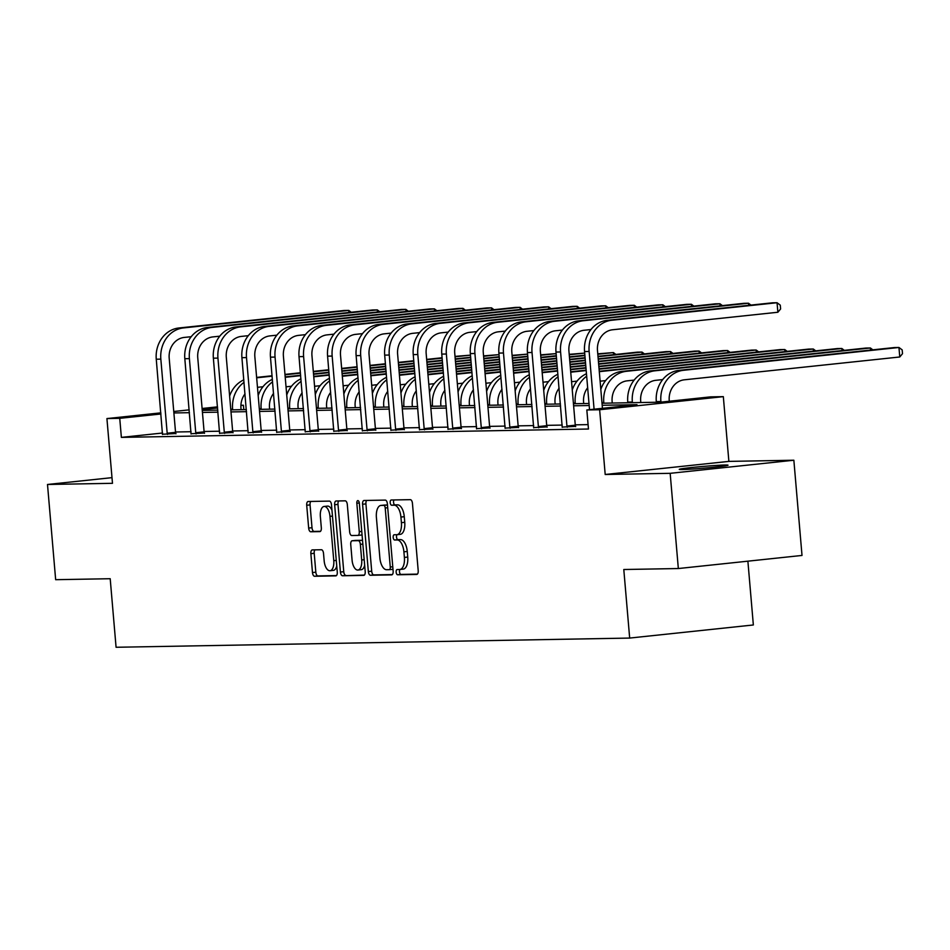 <?xml version="1.0" encoding="UTF-8"?>
<svg xmlns="http://www.w3.org/2000/svg" width="950" height="950" viewBox="0 0 950 950"><rect width="100%" height="100%" fill="white"/><g stroke="black" fill="none" stroke-linecap="round" stroke-linejoin="round"><path stroke-width="1.43" d="M396.162 572.173A2.624 1.259 -96 0 0 397.646 574.774L416.729 574.429A3.753 1.793 -96 0 0 416.801 574.418A3.753 1.793 -96 0 0 418.202 570.653L412.442 503.369A3.753 1.793 -96 0 0 410.317 499.664L391.234 499.997A2.624 1.259 -96 0 0 391.174 500.009A2.624 1.259 -96 0 0 390.201 502.645A2.624 1.259 -96 0 0 391.685 505.234L394.155 505.186A12.017 5.736 -96 0 1 400.924 517.049L401.411 522.654A12.017 5.736 -96 0 1 396.922 534.707A12.017 5.736 -96 0 1 396.684 534.719L394.214 534.767A2.624 1.259 -96 0 0 394.155 534.767A2.624 1.259 -96 0 0 393.181 537.403A2.624 1.259 -96 0 0 394.666 540.004L397.136 539.956A12.017 5.736 -96 0 1 403.904 551.819L404.391 557.424A12.017 5.736 -96 0 1 399.902 569.477A12.017 5.736 -96 0 1 399.665 569.489L397.195 569.537A2.624 1.259 -96 0 0 397.136 569.537A2.624 1.259 -96 0 0 396.162 572.173M399.997 569.466A2.624 1.259 -96 0 0 399.499 571.817A2.624 1.259 -96 0 0 400.983 574.418L417.406 574.121M394.024 499.949A2.624 1.259 -96 0 0 393.537 502.289A2.624 1.259 -96 0 0 395.022 504.878L397.492 504.842L394.155 505.186M397.017 534.696A2.624 1.259 -96 0 0 396.518 537.059A2.624 1.259 -96 0 0 398.003 539.648L400.473 539.6L397.136 539.956M682.242 469.549A24.486 0.902 -4.9 0 0 709.721 467.637A24.486 0.902 -4.9 0 0 728.033 465.191A24.486 0.902 -4.9 0 0 725.04 465.013A24.486 0.902 -4.9 0 0 697.561 466.925A24.486 0.902 -4.9 0 0 679.25 469.371A24.486 0.902 -4.9 0 0 682.242 469.549M312.336 549.896A3.753 1.793 -96 0 0 312.265 549.908A3.753 1.793 -96 0 0 310.864 553.672L312.479 572.553A3.753 1.793 -96 0 0 314.593 576.258L335.789 575.878A3.753 1.793 -96 0 0 335.872 575.866A3.753 1.793 -96 0 0 337.274 572.102L331.503 504.818A3.753 1.793 -96 0 0 329.389 501.113L308.192 501.493A3.753 1.793 -96 0 0 308.109 501.493A3.753 1.793 -96 0 0 306.707 505.258L308.667 528.069A3.753 1.793 -96 0 0 310.781 531.774L319.853 531.608A3.753 1.793 -96 0 0 319.924 531.608A3.753 1.793 -96 0 0 321.326 527.832L320.364 516.527A10.046 4.798 -96 0 1 324.104 506.457A10.046 4.798 -96 0 1 329.971 516.361L333.771 560.654A10.046 4.798 -96 0 1 330.018 570.724A10.046 4.798 -96 0 1 324.164 560.832L323.522 553.446A3.753 1.793 -96 0 0 321.409 549.741L312.336 549.896M162.592 433.01L121.374 437.38L119.736 418.332L106.923 418.57L160.859 412.858M678.336 568.539L670.166 473.326L793.856 460.228L802.014 555.441L678.336 568.539L623.794 569.513L629.672 638.068L116.078 647.271L110.2 578.716L55.658 579.69L47.5 484.476L112.48 483.312L106.923 418.57M793.856 460.228L728.876 461.391L605.197 474.489L670.166 473.326M605.197 474.489L599.64 409.747L586.827 409.973L636.975 404.664L602.181 405.282M121.374 437.38L588.466 429.02L586.827 409.973M368.351 571.544A3.753 1.793 -96 0 0 370.464 575.261L391.673 574.881A3.753 1.793 -96 0 0 391.744 574.869A3.753 1.793 -96 0 0 393.146 571.104L387.374 503.821A3.753 1.793 -96 0 0 385.261 500.104L364.064 500.484A3.753 1.793 -96 0 0 363.981 500.496A3.753 1.793 -96 0 0 362.579 504.26L368.351 571.544L371.699 571.199A3.753 1.793 -96 0 0 373.813 574.904L392.338 574.572M363.731 575.379L342.534 575.759A3.753 1.793 -96 0 1 340.421 572.054L334.649 504.759A3.753 1.793 -96 0 1 336.051 500.994A3.753 1.793 -96 0 1 336.122 500.994L345.194 500.828A3.753 1.793 -96 0 1 347.308 504.533L349.647 531.822A3.753 1.793 -96 0 0 351.773 535.527L357.782 535.42A3.753 1.793 -96 0 0 357.865 535.42A3.753 1.793 -96 0 0 359.266 531.656L356.832 503.239A2.624 1.259 -96 0 1 357.806 500.603A2.624 1.259 -96 0 1 359.338 503.191L365.204 571.603A3.753 1.793 -96 0 1 363.803 575.367A3.753 1.793 -96 0 1 363.731 575.379L363.886 575.356M111.993 477.648L47.5 484.476M629.672 638.068L753.35 624.969L747.887 561.177M588.086 424.614L575.261 424.84M562.258 425.077L546.701 425.351M533.71 425.588L518.154 425.861M505.162 426.099L489.594 426.372M476.603 426.609L461.047 426.883M448.056 427.12L432.499 427.393M419.496 427.631L403.94 427.904M390.949 428.141L375.392 428.414M362.389 428.652L346.833 428.925M333.842 429.162L318.286 429.436M305.282 429.673L289.726 429.958M276.735 430.184L261.179 430.469M248.188 430.694L232.619 430.979M219.628 431.205L204.072 431.49M191.081 431.716L175.524 432.001M562.258 427.084L575.617 426.372M533.698 427.595L547.069 426.894M505.151 428.106L518.522 427.405M476.591 428.628L489.963 427.916M448.044 429.139L461.415 428.426M419.484 429.649L432.856 428.937M390.937 430.16L404.308 429.447M362.389 430.671L375.749 429.958M333.83 431.181L347.201 430.469M305.282 431.692L318.642 430.979M276.723 432.202L290.094 431.49M248.176 432.713L261.547 432.001M219.616 433.224L232.987 432.511M191.069 433.734L204.44 433.022M162.521 434.245L175.881 433.532M240.908 405.282L243.426 405.234L240.896 405.508M243.806 409.64L243.426 405.234M602.003 403.228L660.369 402.183L710.517 396.874L723.33 396.649L599.64 409.747M728.876 461.391L723.33 396.649M173.767 411.492L189.204 409.854M202.101 408.488L217.538 406.849M160.954 413.974L119.736 418.332M589.178 405.519L573.622 405.793M560.631 406.03L545.074 406.303M532.071 406.541L516.515 406.826M503.524 407.051L487.968 407.336M474.976 407.562L459.42 407.847M446.417 408.072L430.861 408.358M417.869 408.583L402.313 408.868M389.31 409.094L373.754 409.379M360.762 409.604L345.206 409.889M332.203 410.115L316.647 410.4M303.656 410.626L288.099 410.911M275.096 411.148L259.54 411.421M246.549 411.659L230.993 411.932M218.001 412.169L202.445 412.442M189.442 412.68L173.886 412.953M202.267 410.388L217.823 410.115M230.814 409.878L246.371 409.593M259.374 409.367L274.93 409.082M287.921 408.856L303.478 408.571M316.469 408.346L332.037 408.061M345.028 407.835L360.584 407.55M373.576 407.324L389.132 407.039M402.135 406.814L417.691 406.529M430.683 406.303L446.239 406.018M459.242 405.781L474.798 405.508M487.789 405.27L503.346 404.997M516.349 404.759L531.905 404.486M544.896 404.249L560.452 403.976M573.444 403.738L589.012 403.465M217.633 407.966L202.196 409.604M400.14 569.442L403.002 569.133A12.017 5.736 -96 0 0 403.251 569.121A12.017 5.736 -96 0 0 407.728 557.068L404.391 557.424M400.473 539.6A12.017 5.736 -96 0 1 407.253 551.463L407.728 557.068M397.159 534.672L400.021 534.375A12.017 5.736 -96 0 0 400.271 534.351A12.017 5.736 -96 0 0 404.747 522.31L401.411 522.654M397.492 504.842A12.017 5.736 -96 0 1 404.272 516.693L404.747 522.31M366.724 500.436A3.753 1.793 -96 0 0 365.928 503.904L371.699 571.199M389.239 569.679A2.624 1.259 -96 0 0 389.298 569.679A2.624 1.259 -96 0 0 390.272 567.043L385.213 507.977A2.624 1.259 -96 0 0 383.729 505.376L381.128 505.424A12.017 5.736 -96 0 0 380.891 505.436A12.017 5.736 -96 0 0 376.402 517.489L379.869 557.864A12.017 5.736 -96 0 0 386.638 569.727L389.239 569.679M389.346 569.668L392.588 569.323A2.624 1.259 -96 0 0 392.635 569.323A2.624 1.259 -96 0 0 392.979 569.181M387.493 505.162A2.624 1.259 -96 0 0 387.077 505.02L383.729 505.376M383.99 505.127A12.017 5.736 -96 0 1 384.228 505.091A12.017 5.736 -96 0 1 384.465 505.067L387.077 505.02M364.408 575.071L342.534 575.759M338.794 500.947A3.753 1.793 -96 0 0 337.986 504.402L343.758 571.698A3.753 1.793 -96 0 0 345.871 575.403M357.936 535.408L361.131 535.064A3.753 1.793 -96 0 0 361.202 535.064A3.753 1.793 -96 0 0 362.021 534.494M352.082 560.144A10.046 4.798 -96 0 0 357.948 570.048A10.046 4.798 -96 0 0 361.689 559.966L360.359 544.362A3.753 1.793 -96 0 0 358.233 540.657L352.213 540.764A3.753 1.793 -96 0 0 352.141 540.764A3.753 1.793 -96 0 0 350.74 544.528L352.082 560.144M357.948 570.048L361.285 569.691A10.046 4.798 -96 0 0 364.669 565.321M362.567 540.847A3.753 1.793 -96 0 0 361.582 540.301L358.233 540.657M355.407 540.419A3.753 1.793 -96 0 1 355.49 540.408A3.753 1.793 -96 0 1 355.561 540.408L361.582 540.301M330.018 570.724L333.367 570.38A10.046 4.798 -96 0 0 336.751 566.01M331.978 510.328A10.046 4.798 -96 0 0 327.453 506.101L324.104 506.457M310.852 501.446A3.753 1.793 -96 0 0 310.056 504.901L312.004 527.713A3.753 1.793 -96 0 0 314.129 531.418L320.53 531.299M315.008 549.848A3.753 1.793 -96 0 0 314.201 553.316L315.827 572.197A3.753 1.793 -96 0 0 317.941 575.902L336.466 575.569M669.299 401.244L669.239 400.627A19.131 16.791 -91 0 1 684.321 379.81L899.769 356.986L898.961 347.474L683.513 370.286A28.69 25.187 89 0 0 660.891 401.506L660.939 402.123M899.769 356.986L902.5 353.697L902.179 349.897L898.961 347.474L894.377 347.558L678.929 370.369A28.69 25.187 89 0 0 656.307 401.589L656.367 402.254M602.442 408.322L597.491 350.574A19.131 16.791 -91 0 1 612.572 329.769L777.872 312.253L777.053 302.729L611.752 320.245A28.69 25.187 89 0 0 589.131 351.464L594.082 409.201M777.872 312.253L780.603 308.964L780.271 305.152L777.053 302.729L772.481 302.812L607.181 320.328A28.69 25.187 89 0 0 584.559 351.548L589.534 409.688M640.811 402.539L640.692 401.137A19.131 16.791 -91 0 1 655.773 380.321L662.708 379.584M870.58 350.075L870.402 347.985L865.83 348.068L650.382 370.88A28.69 25.187 89 0 0 627.76 402.099L627.819 402.764M872.86 349.838L870.402 347.985L654.954 370.797A28.69 25.187 89 0 0 632.332 402.016L632.391 402.681M612.263 403.049L612.133 401.648A19.131 16.791 -91 0 1 627.214 380.831L634.149 380.095M842.033 350.586L841.854 348.496L626.406 371.308A28.69 25.187 89 0 0 603.784 402.527L603.832 403.192M844.312 350.348L841.854 348.496L837.271 348.579L621.822 371.391A28.69 25.187 89 0 0 600.816 389.381M567.269 427.262L566.936 426.075L575.284 425.184L568.931 351.084A19.131 16.791 -91 0 1 584.013 330.279L590.947 329.543M748.683 305.342L748.505 303.24L583.205 320.756A28.69 25.187 89 0 0 560.583 351.975L566.936 426.075M750.963 305.093L748.505 303.24L743.933 303.323L578.621 320.839A28.69 25.187 89 0 0 555.999 352.058L562.222 427.358M575.284 425.184L575.688 426.633M538.709 427.773L538.377 426.586L546.737 425.695L540.384 351.595A19.131 16.791 -91 0 1 555.465 330.79L562.4 330.054M720.136 305.853L719.957 303.762L554.646 321.266A28.69 25.187 89 0 0 532.024 352.486L538.377 426.586M722.416 305.603L719.957 303.762L715.374 303.834L550.074 321.349A28.69 25.187 89 0 0 527.452 352.569L533.674 427.868M546.737 425.695L547.141 427.144M583.704 403.56L583.585 402.159A19.131 16.791 -91 0 1 587.658 387.731M586.673 376.188A28.69 25.187 89 0 0 575.225 403.037L575.284 403.702M600.115 381.188L605.601 380.606M813.473 351.096L813.295 349.006L599.296 371.664M815.753 350.859L813.295 349.006L808.723 349.089L599.26 371.272M586.459 373.742A28.69 25.187 89 0 0 572.268 389.892M555.156 404.071L555.038 402.669A19.131 16.791 -91 0 1 559.099 388.241M558.113 376.699A28.69 25.187 89 0 0 546.678 403.548L546.737 404.225M571.556 381.698L577.042 381.116M784.926 351.607L784.748 349.517L599.082 369.182M586.186 370.548L570.748 372.186M787.206 351.369L784.748 349.517L780.164 349.6L599.046 368.778M586.15 370.144L570.712 371.782M557.911 374.253A28.69 25.187 89 0 0 543.709 390.402M526.597 404.581L526.478 403.18A19.131 16.791 -91 0 1 530.551 388.752M529.566 377.209A28.69 25.187 89 0 0 518.118 404.059L518.178 404.736M543.008 382.209L548.494 381.627M756.366 352.117L756.188 350.027L598.868 366.688M585.972 368.054L570.534 369.692M557.626 371.058L542.189 372.697M758.646 351.88L756.188 350.027L751.616 350.111L598.832 366.284M585.936 367.662L570.499 369.289M557.602 370.654L542.153 372.293M529.352 374.763A28.69 25.187 89 0 0 515.161 390.913M510.162 428.284L509.829 427.096L518.178 426.206L511.824 352.106A19.131 16.791 -91 0 1 526.906 331.301L533.841 330.564M691.576 306.363L691.398 304.273L526.098 321.777A28.69 25.187 89 0 0 503.476 352.996L509.829 427.096M693.856 306.114L691.398 304.273L686.826 304.344L521.514 321.86A28.69 25.187 89 0 0 498.892 353.079L505.115 428.379M518.178 426.206L518.593 427.654M481.603 428.794L481.27 427.607L489.63 426.716L483.277 352.616A19.131 16.791 -91 0 1 498.358 331.811L505.293 331.075M663.029 306.874L662.851 304.784L497.539 322.287A28.69 25.187 89 0 0 474.917 353.507L481.27 427.607M665.309 306.624L662.851 304.784L658.267 304.867L492.967 322.371A28.69 25.187 89 0 0 470.345 353.59L476.567 428.889M489.63 426.716L490.034 428.165M453.055 429.305L452.723 428.117L461.082 427.227L454.729 353.127A19.131 16.791 -91 0 1 469.811 332.322L476.734 331.586M634.469 307.384L634.291 305.294L468.991 322.798A28.69 25.187 89 0 0 446.369 354.017L452.723 428.117M636.749 307.135L634.291 305.294L629.719 305.378L464.419 322.881A28.69 25.187 89 0 0 441.786 354.101L448.02 429.4M461.082 427.227L461.486 428.676M424.496 429.816L424.163 428.628L432.523 427.738L426.17 353.649A19.131 16.791 -91 0 1 441.251 332.832L448.186 332.096M605.922 307.895L605.744 305.805L440.432 323.309A28.69 25.187 89 0 0 417.81 354.528L424.163 428.628M608.202 307.657L605.744 305.805L601.16 305.888L435.86 323.392A28.69 25.187 89 0 0 413.238 354.611L419.461 429.911M432.523 427.738L432.927 429.186M395.948 430.326L395.616 429.139L403.976 428.26L397.622 354.16A19.131 16.791 -91 0 1 412.704 333.343L419.627 332.607M577.362 308.406L577.184 306.316L411.884 323.819A28.69 25.187 89 0 0 389.262 355.039L395.616 429.139M579.643 308.168L577.184 306.316L572.612 306.399L407.312 323.902A28.69 25.187 89 0 0 384.691 355.122L390.913 430.421M403.976 428.26L404.379 429.697M367.401 430.837L367.056 429.649L375.416 428.771L369.063 354.671A19.131 16.791 -91 0 1 384.144 333.854L391.079 333.117M548.815 308.916L548.637 306.826L383.337 324.33A28.69 25.187 89 0 0 360.703 355.549L367.056 429.649M551.095 308.679L548.637 306.826L544.065 306.909L378.753 324.413A28.69 25.187 89 0 0 356.131 355.633L362.354 430.932M375.416 428.771L375.82 430.207M338.841 431.348L338.509 430.16L346.869 429.281L340.516 355.181A19.131 16.791 -91 0 1 355.597 334.364L362.532 333.628M520.268 309.427L520.077 307.337L354.777 324.841A28.69 25.187 89 0 0 332.156 356.06L338.509 430.16M522.548 309.189L520.077 307.337L515.506 307.42L350.206 324.924A28.69 25.187 89 0 0 327.584 356.143L333.806 431.442M346.869 429.281L347.272 430.718M310.294 431.87L309.961 430.671L318.309 429.792L311.956 355.692A19.131 16.791 -91 0 1 327.037 334.875L333.973 334.139M491.708 309.938L491.53 307.848L326.23 325.351A28.69 25.187 89 0 0 303.608 356.571L309.961 430.671M493.988 309.7L491.53 307.848L486.958 307.931L321.646 325.434A28.69 25.187 89 0 0 299.024 356.654L305.247 431.953M318.309 429.792L318.713 431.229M281.734 432.381L281.402 431.181L289.762 430.303L283.409 356.202A19.131 16.791 -91 0 1 298.49 335.386L305.425 334.649M463.161 310.448L462.983 308.358L297.671 325.862A28.69 25.187 89 0 0 275.049 357.081L281.402 431.181M465.441 310.211L462.983 308.358L458.399 308.441L293.099 325.945A28.69 25.187 89 0 0 270.477 357.164L276.699 432.464M289.762 430.303L290.166 431.739M253.187 432.891L252.854 431.692L261.202 430.813L254.849 356.713A19.131 16.791 -91 0 1 269.942 335.896L276.866 335.16M434.601 310.959L434.423 308.869L269.123 326.372A28.69 25.187 89 0 0 246.501 357.592L252.854 431.692M436.881 310.721L434.423 308.869L429.851 308.952L264.539 326.456A28.69 25.187 89 0 0 241.917 357.675L248.14 432.974M261.202 430.813L261.618 432.25M224.627 433.402L224.295 432.202L232.655 431.324L226.302 357.224A19.131 16.791 -91 0 1 241.383 336.407L248.318 335.671M406.054 311.469L405.876 309.379L240.564 326.883A28.69 25.187 89 0 0 217.942 358.103L224.295 432.202M408.334 311.232L405.876 309.379L401.292 309.463L235.992 326.966A28.69 25.187 89 0 0 213.37 358.186L219.592 433.485M232.655 431.324L233.059 432.772M196.08 433.912L195.748 432.713L204.107 431.834L197.754 357.734A19.131 16.791 -91 0 1 212.836 336.918L219.759 336.181M377.494 311.98L377.316 309.89L212.016 327.406A28.69 25.187 89 0 0 189.394 358.625L195.748 432.713M379.774 311.742L377.316 309.89L372.744 309.973L207.444 327.477A28.69 25.187 89 0 0 184.822 358.696L191.045 433.996M204.107 431.834L204.511 433.283M498.049 405.092L497.931 403.691A19.131 16.791 -91 0 1 502.004 389.262M501.006 377.72A28.69 25.187 89 0 0 489.571 404.581L489.63 405.246M514.449 382.719L519.935 382.149M727.819 352.628L727.641 350.538L598.654 364.194M585.758 365.56L570.321 367.199M557.413 368.564L541.975 370.203M529.079 371.569L513.641 373.207M730.099 352.391L727.641 350.538L723.069 350.621L598.619 363.803M585.722 365.168L570.285 366.807M557.389 368.173L541.939 369.799M529.043 371.165L513.606 372.804M500.804 375.274A28.69 25.187 89 0 0 486.602 391.436M469.49 405.603L469.371 404.201A19.131 16.791 -91 0 1 473.444 389.773M472.459 378.231A28.69 25.187 89 0 0 461.011 405.092L461.071 405.757M485.901 383.242L491.387 382.66M699.271 353.139L699.081 351.049L598.441 361.713M585.544 363.078L570.107 364.705M557.199 366.071L541.761 367.709M528.865 369.075L513.428 370.714M500.531 372.079L485.082 373.718M701.539 352.901L699.081 351.049L694.509 351.132L598.405 361.309M585.509 362.674L570.071 364.313M557.175 365.679L541.726 367.317M528.829 368.683L513.392 370.31M500.496 371.676L485.046 373.314M472.245 375.784A28.69 25.187 89 0 0 458.054 391.946M440.942 406.113L440.824 404.712A19.131 16.791 -91 0 1 444.897 390.284M443.899 378.741A28.69 25.187 89 0 0 432.464 405.603L432.523 406.267M457.354 383.753L462.828 383.171M670.712 353.649L670.534 351.559L598.227 359.219M585.331 360.584L569.893 362.223M556.985 363.589L541.548 365.228M528.651 366.593L513.214 368.22M500.317 369.586L484.868 371.224M471.972 372.59L456.534 374.229M672.992 353.412L670.534 351.559L665.962 351.642L598.191 358.815M585.295 360.181L569.857 361.819M556.961 363.185L541.512 364.824M528.616 366.189L513.178 367.828M500.282 369.194L484.832 370.821M471.936 372.186L456.499 373.825M443.697 376.295A28.69 25.187 89 0 0 429.495 392.457M412.383 406.624L412.264 405.223A19.131 16.791 -91 0 1 416.338 390.794M415.352 379.252A28.69 25.187 89 0 0 403.916 406.113L403.964 406.778M428.794 384.263L434.281 383.681M642.164 354.16L641.986 352.07L598.013 356.725M585.117 358.091L569.679 359.729M556.783 361.095L541.334 362.734M528.438 364.099L513 365.738M500.104 367.104L484.654 368.731M471.758 370.096L456.321 371.735M443.424 373.101L427.975 374.739M644.444 353.923L641.986 352.07L637.403 352.153L597.977 356.333M585.081 357.699L569.644 359.326M556.747 360.691L541.298 362.33M528.402 363.696L512.964 365.334M500.068 366.7L484.619 368.339M471.723 369.704L456.285 371.331M443.389 372.709L427.951 374.336M415.138 376.806A28.69 25.187 89 0 0 400.947 392.968M383.836 407.134L383.717 405.733A19.131 16.791 -91 0 1 387.79 391.305M386.804 379.774A28.69 25.187 89 0 0 375.357 406.624L375.416 407.289M400.247 384.774L405.733 384.192M613.605 354.671L613.427 352.581L597.799 354.243M584.903 355.609L569.466 357.236M556.569 358.601L541.12 360.24M528.224 361.606L512.786 363.244M499.89 364.61L484.441 366.249M471.544 367.614L456.107 369.241M443.211 370.607L427.761 372.246M414.865 373.611L399.428 375.25M615.885 354.433L613.427 352.581L597.764 353.839M584.867 355.205L569.43 356.844M556.534 358.209L541.084 359.848M528.188 361.214L512.751 362.841M499.854 364.206L484.405 365.845M471.509 367.211L456.071 368.849M443.175 370.215L427.738 371.854M414.829 373.219L399.392 374.846M386.591 377.316A28.69 25.187 89 0 0 372.388 393.478M355.288 407.645L355.157 406.244A19.131 16.791 -91 0 1 359.231 391.816M358.245 380.285A28.69 25.187 89 0 0 346.809 407.134L346.857 407.799M371.688 385.284L377.174 384.702M569.216 354.35L584.689 353.103L569.252 354.754M556.356 356.119L540.906 357.746M528.01 359.112L512.572 360.751M499.676 362.116L484.227 363.755M471.331 365.121L455.893 366.759M442.997 368.125L427.548 369.752M414.651 371.117L399.214 372.756M386.317 374.122L370.88 375.761M556.32 355.716L540.871 357.354M527.974 358.72L512.537 360.359M499.641 361.724L484.191 363.351M471.295 364.717L455.858 366.356M442.961 367.721L427.524 369.36M414.616 370.726L399.178 372.364M386.282 373.73L370.844 375.357M358.031 377.839A28.69 25.187 89 0 0 343.841 393.989M326.729 408.156L326.61 406.754A19.131 16.791 -91 0 1 330.683 392.326M329.697 380.796A28.69 25.187 89 0 0 318.25 407.645L318.309 408.31M343.14 385.795L348.626 385.213M556.142 353.626L540.692 355.264M527.796 356.63L512.359 358.257M499.463 359.634L484.013 361.261M471.117 362.627L455.679 364.266M442.783 365.631L427.334 367.27M414.438 368.636L399 370.262M386.104 371.64L370.666 373.267M357.758 374.633L342.321 376.271M556.13 353.614L540.657 354.861M527.761 356.226L512.323 357.865M499.427 359.231L483.989 360.869M471.081 362.235L455.644 363.862M442.747 365.228L427.31 366.866M414.402 368.232L398.964 369.871M386.068 371.236L370.631 372.875M357.723 374.241L342.285 375.867M329.484 378.349A28.69 25.187 89 0 0 315.293 394.499M298.181 408.666L298.062 407.265A19.131 16.791 -91 0 1 302.136 392.837M301.138 381.306A28.69 25.187 89 0 0 289.702 408.156L289.762 408.821M314.581 386.306L320.067 385.724M512.109 355.371L527.582 354.124L512.145 355.775M499.249 357.141L483.799 358.779M470.903 360.145L455.466 361.772M442.569 363.137L427.12 364.776M414.224 366.142L398.786 367.781M385.89 369.146L370.452 370.785M357.544 372.151L342.107 373.777M329.211 375.143L313.773 376.782M499.213 356.737L483.776 358.376M470.867 359.741L455.43 361.38M442.534 362.746L427.096 364.372M414.188 365.738L398.751 367.377M385.854 368.742L370.417 370.381M357.509 371.747L342.071 373.386M329.175 374.751L313.738 376.378M300.936 378.86A28.69 25.187 89 0 0 286.734 395.01M269.622 409.177L269.503 407.776A19.131 16.791 -91 0 1 273.576 393.359M272.591 381.817A28.69 25.187 89 0 0 261.143 408.666L261.202 409.331M286.033 386.816L291.519 386.234M483.562 355.882L499.035 354.635L483.586 356.286M470.689 357.651L455.252 359.29M442.356 360.656L426.918 362.282M414.01 363.648L398.572 365.287M385.676 366.652L370.239 368.291M357.331 369.657L341.893 371.296M328.997 372.661L313.559 374.288M300.651 375.654L285.214 377.293M470.654 357.247L455.216 358.886M442.32 360.252L426.883 361.891M413.974 363.256L398.537 364.883M385.641 366.261L370.203 367.887M357.307 369.253L341.858 370.892M328.961 372.258L313.524 373.896M300.627 375.262L285.178 376.889M272.377 379.371A28.69 25.187 89 0 0 258.186 395.521M241.074 409.688L240.956 408.298A19.131 16.791 -91 0 1 245.029 393.87M244.031 382.327A28.69 25.187 89 0 0 232.596 409.177L232.655 409.842M257.474 387.327L262.96 386.745M470.476 355.157L455.038 356.796M442.142 358.162L426.704 359.801M413.796 361.166L398.359 362.793M385.463 364.159L370.025 365.798M357.117 367.163L341.679 368.802M328.783 370.168L313.346 371.806M300.438 373.172L285 374.799M272.104 376.164L256.666 377.803M470.476 355.146L455.003 356.392M442.106 357.758L426.669 359.397M413.761 360.762L398.323 362.401M385.427 363.767L369.989 365.406M357.093 366.771L341.644 368.398M328.747 369.764L313.31 371.402M300.414 372.768L284.964 374.407M272.068 375.772L256.631 377.411M243.829 379.881A28.69 25.187 89 0 0 229.627 396.031M167.533 434.423L167.188 433.236L175.548 432.345L169.195 358.245A19.131 16.791 -91 0 1 184.276 337.428L191.211 336.704M348.947 312.491L348.769 310.401L183.457 327.916A28.69 25.187 89 0 0 160.835 359.136L167.188 433.236M351.227 312.253L348.769 310.401L344.197 310.484L178.885 327.988A28.69 25.187 89 0 0 156.263 359.207L162.486 434.506M175.548 432.345L175.952 433.794M400.983 574.418L397.646 574.774M395.022 504.878L391.685 505.234M398.003 539.648L394.666 540.004M407.253 551.463L403.904 551.819M404.272 516.693L400.924 517.049M365.928 503.904L362.579 504.26M373.813 574.904L370.464 575.261M392.777 566.77L390.272 567.043M387.707 507.704L385.213 507.977M384.465 505.067L381.128 505.424M343.758 571.698L340.421 572.054M337.986 504.402L334.649 504.759M361.76 531.383L359.266 531.656M359.326 502.978L356.832 503.239M364.183 559.704L361.689 559.966M362.853 544.101L360.359 544.362M355.561 540.408L352.213 540.764M336.264 560.393L333.771 560.654M332.464 516.087L329.971 516.361M314.129 531.418L310.781 531.774M312.004 527.713L308.667 528.069M310.056 504.901L306.707 505.258M317.941 575.902L314.593 576.258M315.827 572.197L312.479 572.553M314.201 553.316L310.864 553.672M660.891 401.506L656.307 401.589M683.513 370.286L678.929 370.369M589.131 351.464L584.559 351.548M611.752 320.245L607.181 320.328M632.332 402.016L627.76 402.099M654.954 370.797L650.382 370.88M603.784 402.527L601.944 402.562M626.406 371.308L621.822 371.391M560.583 351.975L555.999 352.058M583.205 320.756L578.621 320.839M532.024 352.486L527.452 352.569M554.646 321.266L550.074 321.349M575.225 403.037L573.396 403.073M546.678 403.548L544.837 403.584M518.118 404.059L516.289 404.094M503.476 352.996L498.892 353.079M526.098 321.777L521.514 321.86M474.917 353.507L470.345 353.59M497.539 322.287L492.967 322.371M446.369 354.017L441.786 354.101M468.991 322.798L464.419 322.881M417.81 354.528L413.238 354.611M440.432 323.309L435.86 323.392M389.262 355.039L384.691 355.122M411.884 323.819L407.312 323.902M360.703 355.549L356.131 355.633M383.337 324.33L378.753 324.413M332.156 356.06L327.584 356.143M354.777 324.841L350.206 324.924M303.608 356.571L299.024 356.654M326.23 325.351L321.646 325.434M275.049 357.081L270.477 357.164M297.671 325.862L293.099 325.945M246.501 357.592L241.917 357.675M269.123 326.372L264.539 326.456M217.942 358.103L213.37 358.186M240.564 326.883L235.992 326.966M189.394 358.625L184.822 358.696M212.016 327.406L207.444 327.477M489.571 404.581L487.73 404.605M461.011 405.092L459.183 405.116M432.464 405.603L430.623 405.626M403.916 406.113L402.076 406.137M375.357 406.624L373.528 406.659M346.809 407.134L344.969 407.17M318.25 407.645L316.421 407.681M289.702 408.156L287.862 408.191M261.143 408.666L259.314 408.702M232.596 409.177L230.755 409.213M160.835 359.136L156.263 359.207M183.457 327.916L178.885 327.988M403.251 569.121L399.902 569.477M400.271 534.351L396.922 534.707M392.635 569.323L389.298 569.679M384.228 505.091L380.891 505.436M361.202 535.064L357.865 535.42M355.49 540.408L352.141 540.764"/></g></svg>
